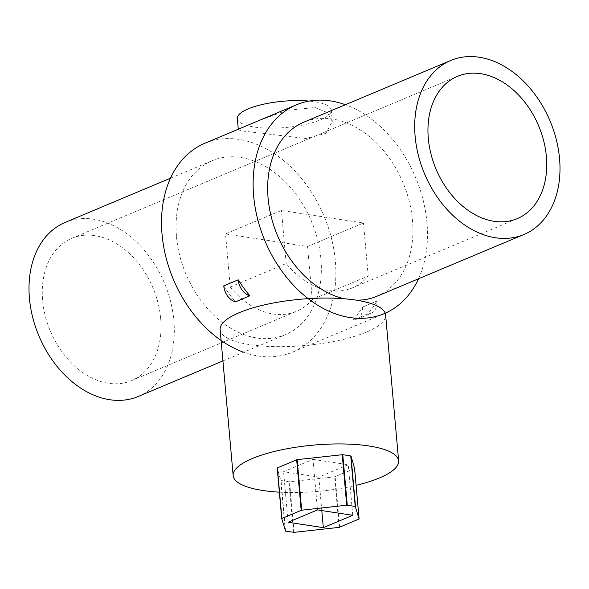 <?xml version="1.0" encoding="UTF-8"?>
<svg xmlns="http://www.w3.org/2000/svg" width="589" height="589" viewBox="0 0 589 589"><rect width="100%" height="100%" fill="white"/><g stroke="black" fill="none" stroke-linecap="round" stroke-linejoin="round"><path stroke-width="0.44" stroke-dasharray="2.94 2.21" d="M220.139 329.752A83.064 23.243 174.9 0 0 275.652 346.634A83.064 23.243 174.9 0 0 366.417 332.093A83.064 23.243 174.9 0 0 385.618 314.982M279.355 492.168A83.064 23.243 174.9 0 0 356.102 485.321M354.593 468.461L334.633 476.818L289.015 481.802L280.798 480.462L277.198 468.027M312.987 459.361L348.217 464.758L318.811 477.105L283.574 471.715L312.987 459.361L317.493 509.912M352.73 515.301L348.217 464.758M288.087 522.259L283.574 471.715M321.8 510.567L318.811 477.105M237.33 118.58A47.172 13.201 174.9 0 0 254.198 127.033A47.172 13.201 174.9 0 0 304.763 124.632A47.172 13.201 174.9 0 0 331.305 110.195A47.172 13.201 174.9 0 0 314.438 101.735A47.172 13.201 174.9 0 0 309.078 101.087M243.367 127.099L238.331 129.794L242.602 131.008L305.905 138.511L325.827 133.372L332.306 121.408L327.366 112.587L314.953 107.515L286.512 110.46L257.916 120.988M344.418 298.77A94.395 68.103 67.2 0 0 356.441 300.176M376.85 296.274A94.395 68.103 67.2 0 0 412.506 220.293A94.395 68.103 67.2 0 0 303.755 122.21M138.201 396.493A94.395 68.103 67.2 0 0 173.858 320.519A94.395 68.103 67.2 0 0 65.107 222.436M176.494 236.66A94.395 68.103 67.2 0 0 285.245 334.743A94.395 68.103 67.2 0 0 320.902 258.762A94.395 68.103 67.2 0 0 212.15 160.679A94.395 68.103 67.2 0 0 176.494 236.66M160.687 318.502A77.174 55.683 67.2 0 0 71.77 238.309A77.174 55.683 67.2 0 0 42.622 300.427A77.174 55.683 67.2 0 0 131.538 380.619A77.174 55.683 67.2 0 0 160.687 318.502M356.684 319.29L371.144 313.215A15.1 10.896 -112.8 0 0 376.85 301.053L362.39 307.127L376.85 301.045A113.272 81.724 -112.8 0 1 367.779 313.834L353.312 319.908A113.272 81.724 -112.8 0 0 362.382 307.119A15.1 10.896 -112.8 0 1 356.684 319.29A15.1 10.896 -112.8 0 1 353.312 319.908M223.754 285.893A113.272 81.724 67.2 0 0 235.386 301.863M242.845 351.964A113.272 81.724 67.2 0 0 292.556 352.148A113.272 81.724 67.2 0 0 335.347 260.979A113.272 81.724 67.2 0 0 204.839 143.274M418.499 278.781A113.272 81.724 67.2 0 0 426.944 222.509A113.272 81.724 67.2 0 0 345.404 104.724M230.262 287.027A77.174 55.683 67.2 0 0 296.422 311.375A77.174 55.683 67.2 0 0 312.288 299.58L368.213 276.094A77.174 55.683 -112.8 0 1 352.347 287.888A77.174 55.683 -112.8 0 1 286.188 263.541L230.262 287.027L225.528 233.943L307.546 246.496L363.472 223.01L281.454 210.457L225.528 233.943M368.213 276.094L363.472 223.01M286.188 263.541L281.454 210.457M312.288 299.58L307.546 246.496M371.144 313.215A15.1 10.896 -112.8 0 1 367.779 313.834M285.577 531.131L281.071 480.58M285.312 531.006L280.798 480.462M293.528 532.346L289.015 481.802M294.088 532.353L289.574 481.802M339.146 527.369L334.633 476.818M339.647 527.251L335.134 476.707M358.937 519.152L354.423 468.608M238.28 129.234L238.331 129.794M222.922 360.917L285.245 334.743M71.77 238.309L457.462 76.334M292.556 352.148L384.161 313.679M131.538 380.619L296.422 311.375M352.347 287.888L517.23 218.652M170.501 178.172L212.15 160.679M331.305 110.195L332.306 121.408"/><path stroke-width="0.88" d="M356.102 485.321A83.064 23.243 174.9 0 0 379.441 477.959A83.064 23.243 174.9 0 0 398.635 460.848L385.618 314.982A83.064 23.243 174.9 0 0 330.112 298.1A83.064 23.243 174.9 0 0 239.34 312.641A83.064 23.243 174.9 0 0 220.139 329.752L233.163 475.617A83.064 23.243 174.9 0 0 279.355 492.168M398.635 460.848A83.064 23.243 174.9 0 0 343.129 443.966A83.064 23.243 174.9 0 0 252.357 458.507A83.064 23.243 174.9 0 0 233.163 475.617M281.711 518.556L277.375 467.865L297.158 459.648L342.776 454.664L350.992 456.011L354.593 468.461M285.577 531.131L281.711 518.563L301.671 510.192L346.73 505.215L355.241 506.43L359.106 518.983L339.146 527.369L294.088 532.353L285.577 531.131M317.493 509.912L352.73 515.301L323.324 527.656L288.087 522.259L317.493 509.912M323.324 527.656L321.8 510.567M309.078 101.087A47.172 13.201 174.9 0 0 260.942 104.813A47.172 13.201 174.9 0 0 237.33 118.58L238.28 129.234M345.404 104.724A113.272 81.724 67.2 0 0 296.444 104.805L204.839 143.274A113.272 81.724 67.2 0 0 162.056 234.451A113.272 81.724 67.2 0 0 242.845 351.964M450.799 60.461A94.395 68.103 67.2 0 0 415.142 136.442A94.395 68.103 67.2 0 0 523.893 234.525A94.395 68.103 67.2 0 0 559.55 158.544A94.395 68.103 67.2 0 0 450.799 60.461L303.755 122.21A94.395 68.103 67.2 0 0 268.098 198.191A94.395 68.103 67.2 0 0 344.418 298.77M356.441 300.176A94.395 68.103 67.2 0 0 376.85 296.274L523.893 234.525M170.501 178.172L65.107 222.436A94.395 68.103 67.2 0 0 29.45 298.409A94.395 68.103 67.2 0 0 138.201 396.493L222.922 360.917M546.378 156.527A77.174 55.683 67.2 0 0 457.462 76.334A77.174 55.683 67.2 0 0 428.313 138.459A77.174 55.683 67.2 0 0 517.23 218.652A77.174 55.683 67.2 0 0 546.378 156.527M223.754 285.893L238.214 279.819A113.272 81.724 67.2 0 0 249.854 295.788L235.386 301.863A15.1 10.896 -112.8 0 1 223.754 285.908L223.754 285.893M296.444 104.805A113.272 81.724 67.2 0 0 253.653 195.982A113.272 81.724 67.2 0 0 384.161 313.679A113.272 81.724 67.2 0 0 418.499 278.781M249.854 295.788A15.1 10.896 -112.8 0 1 238.214 279.834L238.214 279.819M359.106 518.983L354.593 468.439L359.106 518.997M355.506 506.555L350.992 456.011M355.241 506.43L350.727 455.886M347.289 505.215L342.776 454.664M346.73 505.215L342.224 454.664M301.671 510.192L297.158 459.648M301.17 510.31L296.657 459.766M281.888 518.408L277.375 467.865M223.754 285.908L238.214 279.834M281.711 518.563L277.198 468.019"/></g></svg>
